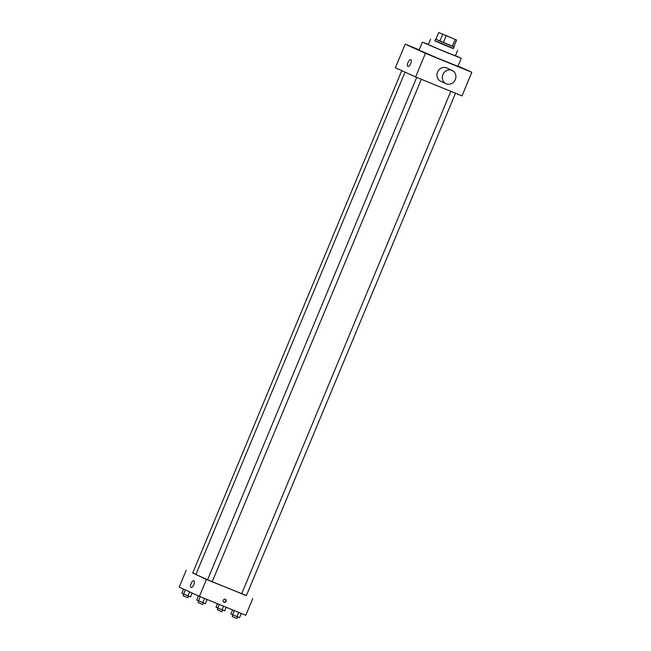 <?xml version="1.0" encoding="UTF-8"?>
<svg xmlns="http://www.w3.org/2000/svg" width="651" height="651" viewBox="0 0 651 651"><rect width="100%" height="100%" fill="white"/><g stroke="black" fill="none" stroke-linecap="round" stroke-linejoin="round"><path stroke-width="0.98" d="M444.942 35.064L454.39 39.101L444.942 35.064M438.709 32.55L456.579 40.037L438.709 32.55L435.901 39.296L439.856 41.094L442.664 34.348M439.856 41.094L453.763 46.782L456.579 40.037M435.901 39.28L453.788 46.726M454.105 46.896L453.405 48.589L444.072 44.862L434.852 40.867L435.56 39.174M452.404 46.27L455.212 39.524M443.331 42.567L446.138 35.821M434.917 40.72L453.462 48.443M430.637 39.109L428.358 44.593L441.769 50.404L455.342 55.823L457.62 50.339M428.439 44.39L422.45 42.136L441.736 50.485L461.242 58.281L455.423 55.62M461.242 58.281L457.913 66.288L438.4 58.492L419.122 50.143L422.45 42.136M419.236 49.867L405.215 44.138L425.437 53.333L471.812 72.294L458.019 66.02M405.215 44.138L395.385 67.745L415.607 76.94L461.99 95.9L471.812 72.294M410.708 63.684A3.654 1.481 112.2 0 1 407.974 66.451A3.654 1.481 112.2 0 1 407.99 62.512A3.654 1.481 112.2 0 1 410.74 59.689A3.654 1.481 112.2 0 1 410.708 63.684M415.607 76.94L425.437 53.333M446.081 83.727L440.686 81.269A7.307 6.681 -65.5 0 1 437.529 72.09A7.307 6.681 -65.5 0 1 446.741 67.964L452.128 70.422A7.307 6.681 114.5 0 0 442.924 74.548A7.307 6.681 114.5 0 0 446.081 83.727A7.307 6.681 114.5 0 0 455.187 79.837A7.307 6.681 114.5 0 0 452.128 70.422M241.7 593.728L212.218 581.701M207.579 579.732L195.894 574.524L405.02 72.131M401.781 70.658L192.672 573.026L195.935 574.418M455.488 93.248L246.338 595.681L241.684 593.745L450.817 91.335M421.352 79.292L212.21 581.734L207.555 579.789L416.689 77.379M192.704 572.929L206.424 579.471L246.412 595.527M186.202 570.276L179.188 587.137L199.409 596.332L245.785 615.293L252.808 598.432M199.409 596.332L206.424 579.471M191.109 583.532A3.654 1.481 112.2 0 1 193.835 580.765A3.654 1.481 112.2 0 1 193.827 584.712A3.654 1.481 112.2 0 1 191.069 587.528A3.654 1.481 112.2 0 1 191.109 583.532M225.319 599.278A1.595 1.465 -65.5 0 1 226.035 601.361A1.595 1.465 -65.5 0 1 224.042 602.216A1.595 1.465 -65.5 0 1 225.319 599.278M225.189 599.237A1.595 1.465 -65.5 0 1 223.879 602.126M183.582 589.139L181.865 593.248L183.615 594.046L190.572 596.894L192.175 593.045M187.968 595.868L189.628 591.889M183.615 594.046L185.332 589.936M188.53 596.088L187.846 597.724L183.191 595.787L183.875 594.151M198.465 595.909L196.748 600.019L202.86 602.639L205.456 603.664L207.189 599.514M202.86 602.639L204.593 598.456M198.506 600.816L200.231 596.674M203.413 602.859L202.73 604.494L198.075 602.557L198.758 600.922M217.458 603.713L216.002 607.204L222.105 609.824L224.709 610.85L226.19 607.285M222.105 609.824L223.602 606.227M217.751 608.001L219.232 604.437M222.666 610.044L221.983 611.68L217.328 609.743L218.004 608.107M232.586 609.897L230.885 613.974L236.988 616.595L239.592 617.612L241.318 613.47M236.988 616.595L238.73 612.412M232.635 614.772L234.36 610.622M237.55 616.814L236.866 618.45L232.212 616.513L232.895 614.878"/></g></svg>
